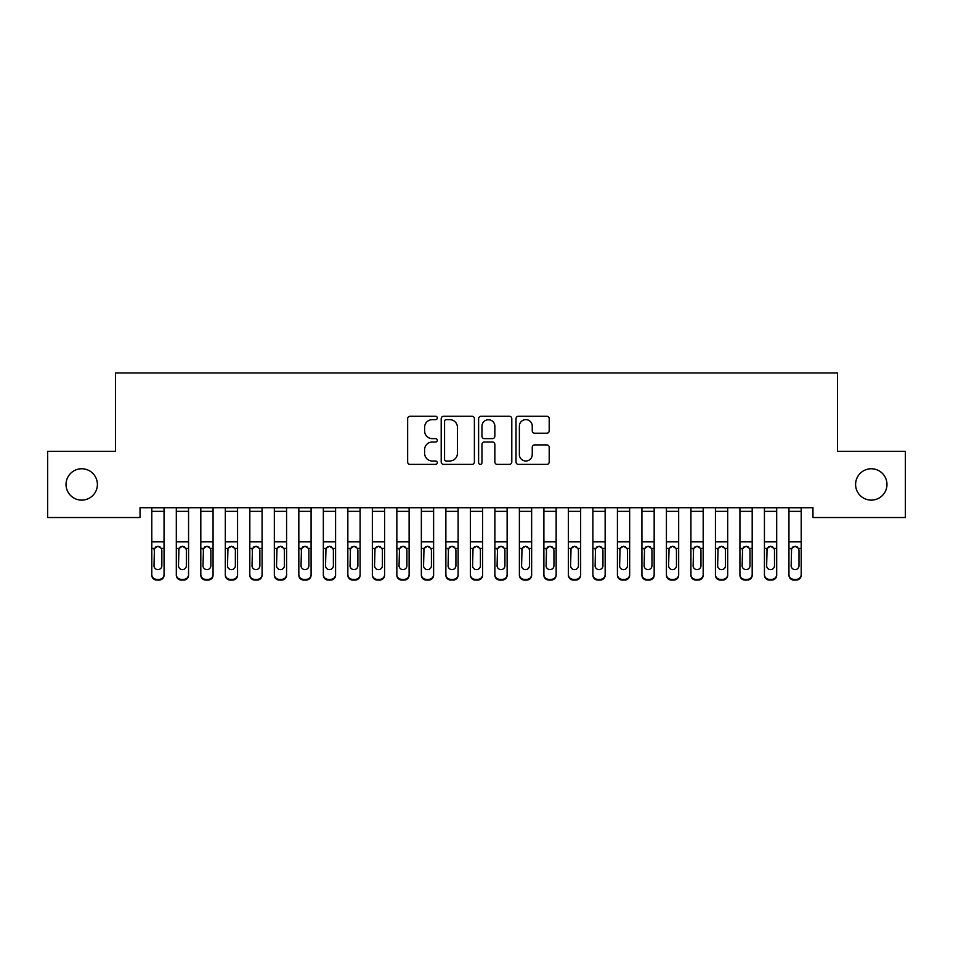 <?xml version="1.0" encoding="UTF-8"?>
<svg xmlns="http://www.w3.org/2000/svg" width="953" height="953" viewBox="0 0 953 953"><rect width="100%" height="100%" fill="white"/><g stroke="black" fill="none" stroke-linecap="round" stroke-linejoin="round"><path stroke-width="1.43" d="M437.296 417.962A1.68 1.68 0 0 0 435.604 416.27L410.052 416.27A2.406 2.406 0 0 0 407.646 418.677L407.646 461.979A2.406 2.406 0 0 0 410.052 464.385L435.604 464.385A1.68 1.68 0 0 0 437.296 462.705A1.68 1.68 0 0 0 435.604 461.014L432.305 461.014A7.695 7.695 0 0 1 424.609 453.318L424.609 449.709A7.695 7.695 0 0 1 432.305 442.013L435.604 442.013A1.68 1.68 0 0 0 437.296 440.334A1.68 1.68 0 0 0 435.604 438.642L432.305 438.642A7.695 7.695 0 0 1 424.609 430.947L424.609 427.337A7.695 7.695 0 0 1 432.305 419.642L435.604 419.642A1.68 1.68 0 0 0 437.296 417.962M855.603 484.446A15.689 15.689 0 0 0 871.292 500.122A15.689 15.689 0 0 0 886.969 484.446A15.689 15.689 0 0 0 871.292 468.757A15.689 15.689 0 0 0 855.603 484.446M66.031 484.446A15.689 15.689 0 0 0 81.708 500.122A15.689 15.689 0 0 0 97.397 484.446A15.689 15.689 0 0 0 81.708 468.757A15.689 15.689 0 0 0 66.031 484.446M546.796 433.234A2.406 2.406 0 0 0 549.202 430.827L549.202 418.677A2.406 2.406 0 0 0 546.796 416.27L518.408 416.27A2.406 2.406 0 0 0 516.014 418.677L516.014 461.979A2.406 2.406 0 0 0 518.408 464.385L546.796 464.385A2.406 2.406 0 0 0 549.202 461.979L549.202 447.302A2.406 2.406 0 0 0 546.796 444.896L534.645 444.896A2.406 2.406 0 0 0 532.25 447.302L532.25 454.581A6.433 6.433 0 0 1 525.806 461.014A6.433 6.433 0 0 1 519.373 454.581L519.373 426.074A6.433 6.433 0 0 1 525.806 419.642A6.433 6.433 0 0 1 532.25 426.074L532.25 430.827A2.406 2.406 0 0 0 534.645 433.234L546.796 433.234M812.969 507.723L140.031 507.723L140.031 517.527L47.65 517.527L47.65 451.353L115.527 451.353L115.527 372.945L837.473 372.945L837.473 451.353L905.35 451.353L905.35 517.527L812.969 517.527L812.969 507.723M474.391 418.677A2.406 2.406 0 0 0 471.985 416.27L443.61 416.27A2.406 2.406 0 0 0 441.203 418.677L441.203 461.979A2.406 2.406 0 0 0 443.61 464.385L471.985 464.385A2.406 2.406 0 0 0 474.391 461.979L474.391 418.677M481.015 416.27L509.39 416.27A2.406 2.406 0 0 1 511.797 418.677L511.797 461.979A2.406 2.406 0 0 1 509.39 464.385L497.252 464.385A2.406 2.406 0 0 1 494.845 461.979L494.845 444.42A2.406 2.406 0 0 0 492.439 442.013L484.374 442.013A2.406 2.406 0 0 0 481.968 444.42L481.968 462.705A1.68 1.68 0 0 1 480.288 464.385A1.68 1.68 0 0 1 478.609 462.705L478.609 418.677A2.406 2.406 0 0 1 481.015 416.27M446.254 419.642A1.68 1.68 0 0 0 444.563 421.321L444.563 459.334A1.68 1.68 0 0 0 446.254 461.014L449.745 461.014A7.695 7.695 0 0 0 457.44 453.318L457.44 427.337A7.695 7.695 0 0 0 449.745 419.642L446.254 419.642M494.845 426.194A6.433 6.433 0 0 0 488.412 419.761A6.433 6.433 0 0 0 481.968 426.194L481.968 436.236A2.406 2.406 0 0 0 484.374 438.642L492.439 438.642A2.406 2.406 0 0 0 494.845 436.236L494.845 426.194M151.801 507.723L151.801 574.492A4.896 4.872 -0 0 0 156.697 579.353L159.151 579.353A4.896 4.872 -0 0 0 164.047 574.492L164.047 575.195A4.896 4.872 180 0 1 159.151 580.055L159.151 579.353M164.047 549.095L164.047 575.195M161.843 565.725L161.843 550.203L161.843 565.725A3.919 3.895 180 0 1 157.924 569.62A3.919 3.895 180 0 0 161.843 565.725M154.005 566.427L154.005 565.725A3.919 3.895 180 0 0 157.924 569.62M155.875 546.831L154.005 549.833M159.973 546.831L157.924 546.26L161.414 548.392L161.843 550.203M164.047 507.723L164.047 574.492M156.697 579.353L156.697 580.055L159.151 580.055M156.697 580.055A4.896 4.872 180 0 1 151.801 575.195M151.801 548.392L154.434 548.392L154.005 565.725M154.434 548.392L157.924 546.26M176.305 549.095L176.305 574.492A4.896 4.872 -0 0 0 181.201 579.353L183.655 579.353A4.896 4.872 -0 0 0 188.563 574.492L188.563 575.195A4.896 4.872 180 0 1 183.655 580.055L183.655 579.353M186.347 565.725L186.347 550.203L186.347 565.725A3.919 3.895 180 0 1 182.428 569.62A3.919 3.895 180 0 0 186.347 565.725M178.509 566.427L178.509 565.725A3.919 3.895 180 0 0 182.428 569.62M180.391 546.831L178.509 549.833M184.477 546.831L182.428 546.26L185.918 548.392L186.347 550.203M200.809 549.095L200.809 574.492A4.896 4.872 -0 0 0 205.717 579.353L208.159 579.353A4.896 4.872 -0 0 0 213.067 574.492L213.067 575.195A4.896 4.872 180 0 1 208.159 580.055L208.159 579.353M210.863 565.725L210.863 550.203L210.863 565.725A3.919 3.895 180 0 1 206.932 569.62A3.919 3.895 180 0 0 210.863 565.725M203.013 566.427L203.013 565.725A3.919 3.895 180 0 0 206.932 569.62M204.895 546.831L203.013 549.833M208.981 546.831L206.932 546.26L210.422 548.392L210.863 550.203M188.563 507.723L188.563 574.492M176.305 507.723L176.305 574.492M181.201 579.353L181.201 580.055L183.655 580.055M181.201 580.055A4.896 4.872 180 0 1 176.305 575.195M176.305 548.392L178.95 548.392L178.509 565.725M178.95 548.392L182.428 546.26M213.067 507.723L213.067 574.492M200.809 507.723L200.809 574.492M205.717 579.353L205.717 580.055L208.159 580.055M205.717 580.055A4.896 4.872 180 0 1 200.809 575.195M200.809 548.392L203.454 548.392L203.013 565.725M203.454 548.392L206.932 546.26M225.313 549.095L225.313 574.492A4.896 4.872 -0 0 0 230.221 579.353L232.663 579.353A4.896 4.872 -0 0 0 237.571 574.492L237.571 575.195A4.896 4.872 180 0 1 232.663 580.055L232.663 579.353M235.367 565.725L235.367 550.203L235.367 565.725A3.919 3.895 180 0 1 231.448 569.62A3.919 3.895 180 0 0 235.367 565.725M227.517 566.427L227.517 565.725A3.919 3.895 180 0 0 231.448 569.62M229.399 546.831L227.517 549.833M233.485 546.831L231.448 546.26L234.926 548.392L235.367 550.203M249.817 549.095L249.817 574.492A4.896 4.872 -0 0 0 254.725 579.353L257.179 579.353A4.896 4.872 -0 0 0 262.075 574.492L262.075 575.195A4.896 4.872 180 0 1 257.179 580.055L257.179 579.353M259.871 565.725L259.871 550.203L259.871 565.725A3.919 3.895 180 0 1 255.952 569.62A3.919 3.895 180 0 0 259.871 565.725M252.033 566.427L252.033 565.725A3.919 3.895 180 0 0 255.952 569.62M253.903 546.831L252.033 549.833M257.989 546.831L255.952 546.26L259.43 548.392L259.871 550.203M237.571 507.723L237.571 574.492M225.313 507.723L225.313 574.492M230.221 579.353L230.221 580.055L232.663 580.055M230.221 580.055A4.896 4.872 180 0 1 225.313 575.195M225.313 548.392L227.958 548.392L227.517 565.725M227.958 548.392L231.448 546.26M262.075 507.723L262.075 574.492M249.817 507.723L249.817 574.492M254.725 579.353L254.725 580.055L257.179 580.055M254.725 580.055A4.896 4.872 180 0 1 249.817 575.195M249.817 548.392L252.462 548.392L252.033 565.725M252.462 548.392L255.952 546.26M274.333 549.095L274.333 574.492A4.896 4.872 -0 0 0 279.229 579.353L281.683 579.353A4.896 4.872 -0 0 0 286.579 574.492L286.579 575.195A4.896 4.872 180 0 1 281.683 580.055L281.683 579.353M284.375 565.725L284.375 550.203L284.375 565.725A3.919 3.895 180 0 1 280.456 569.62A3.919 3.895 180 0 0 284.375 565.725M276.537 566.427L276.537 565.725A3.919 3.895 180 0 0 280.456 569.62M278.407 546.831L276.537 549.833M282.505 546.831L280.456 546.26L283.946 548.392L284.375 550.203M286.579 507.723L286.579 574.492M274.333 507.723L274.333 574.492M279.229 579.353L279.229 580.055L281.683 580.055M279.229 580.055A4.896 4.872 180 0 1 274.333 575.195M274.333 548.392L276.966 548.392L276.537 565.725M276.966 548.392L280.456 546.26M298.837 549.095L298.837 574.492A4.896 4.872 -0 0 0 303.733 579.353L306.187 579.353A4.896 4.872 -0 0 0 311.083 574.492L311.083 575.195A4.896 4.872 180 0 1 306.187 580.055L306.187 579.353M308.879 565.725L308.879 550.203L308.879 565.725A3.919 3.895 180 0 1 304.96 569.62A3.919 3.895 180 0 0 308.879 565.725M301.041 566.427L301.041 565.725A3.919 3.895 180 0 0 304.96 569.62M302.911 546.831L301.041 549.833M307.009 546.831L304.96 546.26L308.45 548.392L308.879 550.203M311.083 507.723L311.083 574.492M298.837 507.723L298.837 574.492M303.733 579.353L303.733 580.055L306.187 580.055M303.733 580.055A4.896 4.872 180 0 1 298.837 575.195M298.837 548.392L301.47 548.392L301.041 565.725M301.47 548.392L304.96 546.26M323.341 549.095L323.341 574.492A4.896 4.872 -0 0 0 328.237 579.353L330.691 579.353A4.896 4.872 -0 0 0 335.587 574.492L335.587 575.195A4.896 4.872 180 0 1 330.691 580.055L330.691 579.353M333.383 565.725L333.383 550.203L333.383 565.725A3.919 3.895 180 0 1 329.464 569.62A3.919 3.895 180 0 0 333.383 565.725M325.545 566.427L325.545 565.725A3.919 3.895 180 0 0 329.464 569.62M327.415 546.831L325.545 549.833M331.513 546.831L329.464 546.26L332.954 548.392L333.383 550.203M347.845 549.095L347.845 574.492A4.896 4.872 -0 0 0 352.741 579.353L355.195 579.353A4.896 4.872 -0 0 0 360.103 574.492L360.103 575.195A4.896 4.872 180 0 1 355.195 580.055L355.195 579.353M357.887 565.725L357.887 550.203L357.887 565.725A3.919 3.895 180 0 1 353.968 569.62A3.919 3.895 180 0 0 357.887 565.725M350.049 566.427L350.049 565.725A3.919 3.895 180 0 0 353.968 569.62M351.931 546.831L350.049 549.833M356.017 546.831L353.968 546.26L357.458 548.392L357.887 550.203M372.349 549.095L372.349 574.492A4.896 4.872 -0 0 0 377.257 579.353L379.699 579.353A4.896 4.872 -0 0 0 384.607 574.492L384.607 575.195A4.896 4.872 180 0 1 379.699 580.055L379.699 579.353M382.403 565.725L382.403 550.203L382.403 565.725A3.919 3.895 180 0 1 378.472 569.62A3.919 3.895 180 0 0 382.403 565.725M374.553 566.427L374.553 565.725A3.919 3.895 180 0 0 378.472 569.62M376.435 546.831L374.553 549.833M380.521 546.831L378.472 546.26L381.962 548.392L382.403 550.203M396.853 549.095L396.853 574.492A4.896 4.872 -0 0 0 401.761 579.353L404.203 579.353A4.896 4.872 -0 0 0 409.111 574.492L409.111 575.195A4.896 4.872 180 0 1 404.203 580.055L404.203 579.353M406.907 565.725L406.907 550.203L406.907 565.725A3.919 3.895 180 0 1 402.988 569.62A3.919 3.895 180 0 0 406.907 565.725M399.057 566.427L399.057 565.725A3.919 3.895 180 0 0 402.988 569.62M400.939 546.831L399.057 549.833M405.025 546.831L402.988 546.26L406.466 548.392L406.907 550.203M421.357 549.095L421.357 574.492A4.896 4.872 -0 0 0 426.265 579.353L428.719 579.353A4.896 4.872 -0 0 0 433.615 574.492L433.615 575.195A4.896 4.872 180 0 1 428.719 580.055L428.719 579.353M431.411 565.725L431.411 550.203L431.411 565.725A3.919 3.895 180 0 1 427.492 569.62A3.919 3.895 180 0 0 431.411 565.725M423.573 566.427L423.573 565.725A3.919 3.895 180 0 0 427.492 569.62M425.443 546.831L423.573 549.833M429.529 546.831L427.492 546.26L430.97 548.392L431.411 550.203M445.873 549.095L445.873 574.492A4.896 4.872 -0 0 0 450.769 579.353L453.223 579.353A4.896 4.872 -0 0 0 458.119 574.492L458.119 575.195A4.896 4.872 180 0 1 453.223 580.055L453.223 579.353M455.915 565.725L455.915 550.203L455.915 565.725A3.919 3.895 180 0 1 451.996 569.62A3.919 3.895 180 0 0 455.915 565.725M448.077 566.427L448.077 565.725A3.919 3.895 180 0 0 451.996 569.62M449.947 546.831L448.077 549.833M454.045 546.831L451.996 546.26L455.486 548.392L455.915 550.203M470.377 549.095L470.377 574.492A4.896 4.872 -0 0 0 475.273 579.353L477.727 579.353A4.896 4.872 -0 0 0 482.623 574.492L482.623 575.195A4.896 4.872 180 0 1 477.727 580.055L477.727 579.353M480.419 565.725L480.419 550.203L480.419 565.725A3.919 3.895 180 0 1 476.5 569.62A3.919 3.895 180 0 0 480.419 565.725M472.581 566.427L472.581 565.725A3.919 3.895 180 0 0 476.5 569.62M474.451 546.831L472.581 549.833M478.549 546.831L476.5 546.26L479.99 548.392L480.419 550.203M494.881 549.095L494.881 574.492A4.896 4.872 -0 0 0 499.777 579.353L502.231 579.353A4.896 4.872 -0 0 0 507.127 574.492L507.127 575.195A4.896 4.872 180 0 1 502.231 580.055L502.231 579.353M504.923 565.725L504.923 550.203L504.923 565.725A3.919 3.895 180 0 1 501.004 569.62A3.919 3.895 180 0 0 504.923 565.725M497.085 566.427L497.085 565.725A3.919 3.895 180 0 0 501.004 569.62M498.955 546.831L497.085 549.833M503.053 546.831L501.004 546.26L504.494 548.392L504.923 550.203M519.385 549.095L519.385 574.492A4.896 4.872 -0 0 0 524.281 579.353L526.735 579.353A4.896 4.872 -0 0 0 531.643 574.492L531.643 575.195A4.896 4.872 180 0 1 526.735 580.055L526.735 579.353M529.427 565.725L529.427 550.203L529.427 565.725A3.919 3.895 180 0 1 525.508 569.62A3.919 3.895 180 0 0 529.427 565.725M521.589 566.427L521.589 565.725A3.919 3.895 180 0 0 525.508 569.62M523.471 546.831L521.589 549.833M527.557 546.831L525.508 546.26L528.998 548.392L529.427 550.203M335.587 507.723L335.587 574.492M323.341 507.723L323.341 574.492M328.237 579.353L328.237 580.055L330.691 580.055M328.237 580.055A4.896 4.872 180 0 1 323.341 575.195M323.341 548.392L325.974 548.392L325.545 565.725M325.974 548.392L329.464 546.26M360.103 507.723L360.103 574.492M347.845 507.723L347.845 574.492M352.741 579.353L352.741 580.055L355.195 580.055M352.741 580.055A4.896 4.872 180 0 1 347.845 575.195M347.845 548.392L350.49 548.392L350.049 565.725M350.49 548.392L353.968 546.26M384.607 507.723L384.607 574.492M372.349 507.723L372.349 574.492M377.257 579.353L377.257 580.055L379.699 580.055M377.257 580.055A4.896 4.872 180 0 1 372.349 575.195M372.349 548.392L374.994 548.392L374.553 565.725M374.994 548.392L378.472 546.26M409.111 507.723L409.111 574.492M396.853 507.723L396.853 574.492M401.761 579.353L401.761 580.055L404.203 580.055M401.761 580.055A4.896 4.872 180 0 1 396.853 575.195M396.853 548.392L399.498 548.392L399.057 565.725M399.498 548.392L402.988 546.26M433.615 507.723L433.615 574.492M421.357 507.723L421.357 574.492M426.265 579.353L426.265 580.055L428.719 580.055M426.265 580.055A4.896 4.872 180 0 1 421.357 575.195M421.357 548.392L424.002 548.392L423.573 565.725M424.002 548.392L427.492 546.26M458.119 507.723L458.119 574.492M445.873 507.723L445.873 574.492M450.769 579.353L450.769 580.055L453.223 580.055M450.769 580.055A4.896 4.872 180 0 1 445.873 575.195M445.873 548.392L448.506 548.392L448.077 565.725M448.506 548.392L451.996 546.26M482.623 507.723L482.623 574.492M470.377 507.723L470.377 574.492M475.273 579.353L475.273 580.055L477.727 580.055M475.273 580.055A4.896 4.872 180 0 1 470.377 575.195M470.377 548.392L473.01 548.392L472.581 565.725M473.01 548.392L476.5 546.26M507.127 507.723L507.127 574.492M494.881 507.723L494.881 574.492M499.777 579.353L499.777 580.055L502.231 580.055M499.777 580.055A4.896 4.872 180 0 1 494.881 575.195M494.881 548.392L497.514 548.392L497.085 565.725M497.514 548.392L501.004 546.26M531.643 507.723L531.643 574.492M519.385 507.723L519.385 574.492M524.281 579.353L524.281 580.055L526.735 580.055M524.281 580.055A4.896 4.872 180 0 1 519.385 575.195M519.385 548.392L522.03 548.392L521.589 565.725M522.03 548.392L525.508 546.26M543.889 549.095L543.889 574.492A4.896 4.872 -0 0 0 548.797 579.353L551.239 579.353A4.896 4.872 -0 0 0 556.147 574.492L556.147 575.195A4.896 4.872 180 0 1 551.239 580.055L551.239 579.353M553.943 565.725L553.943 550.203L553.943 565.725A3.919 3.895 180 0 1 550.012 569.62A3.919 3.895 180 0 0 553.943 565.725M546.093 566.427L546.093 565.725A3.919 3.895 180 0 0 550.012 569.62M547.975 546.831L546.093 549.833M552.061 546.831L550.012 546.26L553.502 548.392L553.943 550.203M556.147 507.723L556.147 574.492M543.889 507.723L543.889 574.492M548.797 579.353L548.797 580.055L551.239 580.055M548.797 580.055A4.896 4.872 180 0 1 543.889 575.195M543.889 548.392L546.534 548.392L546.093 565.725M546.534 548.392L550.012 546.26M568.393 549.095L568.393 574.492A4.896 4.872 -0 0 0 573.301 579.353L575.743 579.353A4.896 4.872 -0 0 0 580.651 574.492L580.651 575.195A4.896 4.872 180 0 1 575.743 580.055L575.743 579.353M578.447 565.725L578.447 550.203L578.447 565.725A3.919 3.895 180 0 1 574.528 569.62A3.919 3.895 180 0 0 578.447 565.725M570.597 566.427L570.597 565.725A3.919 3.895 180 0 0 574.528 569.62M572.479 546.831L570.597 549.833M576.565 546.831L574.528 546.26L578.006 548.392L578.447 550.203M580.651 507.723L580.651 574.492M568.393 507.723L568.393 574.492M573.301 579.353L573.301 580.055L575.743 580.055M573.301 580.055A4.896 4.872 180 0 1 568.393 575.195M568.393 548.392L571.038 548.392L570.597 565.725M571.038 548.392L574.528 546.26M592.897 549.095L592.897 574.492A4.896 4.872 -0 0 0 597.805 579.353L600.259 579.353A4.896 4.872 -0 0 0 605.155 574.492L605.155 575.195A4.896 4.872 180 0 1 600.259 580.055L600.259 579.353M602.951 565.725L602.951 550.203L602.951 565.725A3.919 3.895 180 0 1 599.032 569.62A3.919 3.895 180 0 0 602.951 565.725M595.113 566.427L595.113 565.725A3.919 3.895 180 0 0 599.032 569.62M596.983 546.831L595.113 549.833M601.069 546.831L599.032 546.26L602.51 548.392L602.951 550.203M605.155 507.723L605.155 574.492M592.897 507.723L592.897 574.492M597.805 579.353L597.805 580.055L600.259 580.055M597.805 580.055A4.896 4.872 180 0 1 592.897 575.195M592.897 548.392L595.542 548.392L595.113 565.725M595.542 548.392L599.032 546.26M617.413 549.095L617.413 574.492A4.896 4.872 -0 0 0 622.309 579.353L624.763 579.353A4.896 4.872 -0 0 0 629.659 574.492L629.659 575.195A4.896 4.872 180 0 1 624.763 580.055L624.763 579.353M627.455 565.725L627.455 550.203L627.455 565.725A3.919 3.895 180 0 1 623.536 569.62A3.919 3.895 180 0 0 627.455 565.725M619.617 566.427L619.617 565.725A3.919 3.895 180 0 0 623.536 569.62M621.487 546.831L619.617 549.833M625.585 546.831L623.536 546.26L627.026 548.392L627.455 550.203M629.659 507.723L629.659 574.492M617.413 507.723L617.413 574.492M622.309 579.353L622.309 580.055L624.763 580.055M622.309 580.055A4.896 4.872 180 0 1 617.413 575.195M617.413 548.392L620.046 548.392L619.617 565.725M620.046 548.392L623.536 546.26M641.917 549.095L641.917 574.492A4.896 4.872 -0 0 0 646.813 579.353L649.267 579.353A4.896 4.872 -0 0 0 654.163 574.492L654.163 575.195A4.896 4.872 180 0 1 649.267 580.055L649.267 579.353M651.959 565.725L651.959 550.203L651.959 565.725A3.919 3.895 180 0 1 648.04 569.62A3.919 3.895 180 0 0 651.959 565.725M644.121 566.427L644.121 565.725A3.919 3.895 180 0 0 648.04 569.62M645.991 546.831L644.121 549.833M650.089 546.831L648.04 546.26L651.53 548.392L651.959 550.203M654.163 507.723L654.163 574.492M641.917 507.723L641.917 574.492M646.813 579.353L646.813 580.055L649.267 580.055M646.813 580.055A4.896 4.872 180 0 1 641.917 575.195M641.917 548.392L644.55 548.392L644.121 565.725M644.55 548.392L648.04 546.26M666.421 549.095L666.421 574.492A4.896 4.872 -0 0 0 671.317 579.353L673.771 579.353A4.896 4.872 -0 0 0 678.667 574.492L678.667 575.195A4.896 4.872 180 0 1 673.771 580.055L673.771 579.353M676.463 565.725L676.463 550.203L676.463 565.725A3.919 3.895 180 0 1 672.544 569.62A3.919 3.895 180 0 0 676.463 565.725M668.625 566.427L668.625 565.725A3.919 3.895 180 0 0 672.544 569.62M670.495 546.831L668.625 549.833M674.593 546.831L672.544 546.26L676.034 548.392L676.463 550.203M678.667 507.723L678.667 574.492M666.421 507.723L666.421 574.492M671.317 579.353L671.317 580.055L673.771 580.055M671.317 580.055A4.896 4.872 180 0 1 666.421 575.195M666.421 548.392L669.054 548.392L668.625 565.725M669.054 548.392L672.544 546.26M690.925 549.095L690.925 574.492A4.896 4.872 -0 0 0 695.821 579.353L698.275 579.353A4.896 4.872 -0 0 0 703.183 574.492L703.183 575.195A4.896 4.872 180 0 1 698.275 580.055L698.275 579.353M700.967 565.725L700.967 550.203L700.967 565.725A3.919 3.895 180 0 1 697.048 569.62A3.919 3.895 180 0 0 700.967 565.725M693.129 566.427L693.129 565.725A3.919 3.895 180 0 0 697.048 569.62M695.011 546.831L693.129 549.833M699.097 546.831L697.048 546.26L700.538 548.392L700.967 550.203M703.183 507.723L703.183 574.492M690.925 507.723L690.925 574.492M695.821 579.353L695.821 580.055L698.275 580.055M695.821 580.055A4.896 4.872 180 0 1 690.925 575.195M690.925 548.392L693.57 548.392L693.129 565.725M693.57 548.392L697.048 546.26M715.429 549.095L715.429 574.492A4.896 4.872 -0 0 0 720.337 579.353L722.779 579.353A4.896 4.872 -0 0 0 727.687 574.492L727.687 575.195A4.896 4.872 180 0 1 722.779 580.055L722.779 579.353M725.483 565.725L725.483 550.203L725.483 565.725A3.919 3.895 180 0 1 721.552 569.62A3.919 3.895 180 0 0 725.483 565.725M717.633 566.427L717.633 565.725A3.919 3.895 180 0 0 721.552 569.62M719.515 546.831L717.633 549.833M723.601 546.831L721.552 546.26L725.042 548.392L725.483 550.203M727.687 507.723L727.687 574.492M715.429 507.723L715.429 574.492M720.337 579.353L720.337 580.055L722.779 580.055M720.337 580.055A4.896 4.872 180 0 1 715.429 575.195M715.429 548.392L718.074 548.392L717.633 565.725M718.074 548.392L721.552 546.26M739.933 549.095L739.933 574.492A4.896 4.872 -0 0 0 744.841 579.353L747.283 579.353A4.896 4.872 -0 0 0 752.191 574.492L752.191 575.195A4.896 4.872 180 0 1 747.283 580.055L747.283 579.353M749.987 565.725L749.987 550.203L749.987 565.725A3.919 3.895 180 0 1 746.068 569.62A3.919 3.895 180 0 0 749.987 565.725M742.137 566.427L742.137 565.725A3.919 3.895 180 0 0 746.068 569.62M744.019 546.831L742.137 549.833M748.105 546.831L746.068 546.26L749.546 548.392L749.987 550.203M752.191 507.723L752.191 574.492M739.933 507.723L739.933 574.492M744.841 579.353L744.841 580.055L747.283 580.055M744.841 580.055A4.896 4.872 180 0 1 739.933 575.195M739.933 548.392L742.578 548.392L742.137 565.725M742.578 548.392L746.068 546.26M764.437 549.095L764.437 574.492A4.896 4.872 -0 0 0 769.345 579.353L771.799 579.353A4.896 4.872 -0 0 0 776.695 574.492L776.695 575.195A4.896 4.872 180 0 1 771.799 580.055L771.799 579.353M774.491 565.725L774.491 550.203L774.491 565.725A3.919 3.895 180 0 1 770.572 569.62A3.919 3.895 180 0 0 774.491 565.725M766.653 566.427L766.653 565.725A3.919 3.895 180 0 0 770.572 569.62M768.523 546.831L766.653 549.833M772.609 546.831L770.572 546.26L774.05 548.392L774.491 550.203M776.695 507.723L776.695 574.492M764.437 507.723L764.437 574.492M769.345 579.353L769.345 580.055L771.799 580.055M769.345 580.055A4.896 4.872 180 0 1 764.437 575.195M764.437 548.392L767.082 548.392L766.653 565.725M767.082 548.392L770.572 546.26M788.953 549.095L788.953 574.492A4.896 4.872 -0 0 0 793.849 579.353L796.303 579.353A4.896 4.872 -0 0 0 801.199 574.492L801.199 575.195A4.896 4.872 180 0 1 796.303 580.055L796.303 579.353M798.995 565.725L798.995 550.203L798.995 565.725A3.919 3.895 180 0 1 795.076 569.62A3.919 3.895 180 0 0 798.995 565.725M791.157 566.427L791.157 565.725A3.919 3.895 180 0 0 795.076 569.62M793.027 546.831L791.157 549.833M797.125 546.831L795.076 546.26L798.566 548.392L798.995 550.203M801.199 507.723L801.199 574.492M788.953 507.723L788.953 574.492M793.849 579.353L793.849 580.055L796.303 580.055M793.849 580.055A4.896 4.872 180 0 1 788.953 575.195M788.953 548.392L791.586 548.392L791.157 565.725M791.586 548.392L795.076 546.26M151.801 507.77L164.047 507.77M161.414 548.392L164.047 548.392M151.801 541.864L164.047 541.864M151.801 511.356L164.047 511.356M176.305 507.77L188.563 507.77M185.918 548.392L188.563 548.392M176.305 541.864L188.563 541.864M176.305 511.356L188.563 511.356M200.809 507.77L213.067 507.77M210.422 548.392L213.067 548.392M200.809 541.864L213.067 541.864M200.809 511.356L213.067 511.356M225.313 507.77L237.571 507.77M234.926 548.392L237.571 548.392M225.313 541.864L237.571 541.864M225.313 511.356L237.571 511.356M249.817 507.77L262.075 507.77M259.43 548.392L262.075 548.392M249.817 541.864L262.075 541.864M249.817 511.356L262.075 511.356M274.333 507.77L286.579 507.77M283.946 548.392L286.579 548.392M274.333 541.864L286.579 541.864M274.333 511.356L286.579 511.356M298.837 507.77L311.083 507.77M308.45 548.392L311.083 548.392M298.837 541.864L311.083 541.864M298.837 511.356L311.083 511.356M323.341 507.77L335.587 507.77M332.954 548.392L335.587 548.392M323.341 541.864L335.587 541.864M323.341 511.356L335.587 511.356M347.845 507.77L360.103 507.77M357.458 548.392L360.103 548.392M347.845 541.864L360.103 541.864M347.845 511.356L360.103 511.356M372.349 507.77L384.607 507.77M381.962 548.392L384.607 548.392M372.349 541.864L384.607 541.864M372.349 511.356L384.607 511.356M396.853 507.77L409.111 507.77M406.466 548.392L409.111 548.392M396.853 541.864L409.111 541.864M396.853 511.356L409.111 511.356M421.357 507.77L433.615 507.77M430.97 548.392L433.615 548.392M421.357 541.864L433.615 541.864M421.357 511.356L433.615 511.356M445.873 507.77L458.119 507.77M455.486 548.392L458.119 548.392M445.873 541.864L458.119 541.864M445.873 511.356L458.119 511.356M470.377 507.77L482.623 507.77M479.99 548.392L482.623 548.392M470.377 541.864L482.623 541.864M470.377 511.356L482.623 511.356M494.881 507.77L507.127 507.77M504.494 548.392L507.127 548.392M494.881 541.864L507.127 541.864M494.881 511.356L507.127 511.356M519.385 507.77L531.643 507.77M528.998 548.392L531.643 548.392M519.385 541.864L531.643 541.864M519.385 511.356L531.643 511.356M543.889 507.77L556.147 507.77M553.502 548.392L556.147 548.392M543.889 541.864L556.147 541.864M543.889 511.356L556.147 511.356M568.393 507.77L580.651 507.77M578.006 548.392L580.651 548.392M568.393 541.864L580.651 541.864M568.393 511.356L580.651 511.356M592.897 507.77L605.155 507.77M602.51 548.392L605.155 548.392M592.897 541.864L605.155 541.864M592.897 511.356L605.155 511.356M617.413 507.77L629.659 507.77M627.026 548.392L629.659 548.392M617.413 541.864L629.659 541.864M617.413 511.356L629.659 511.356M641.917 507.77L654.163 507.77M651.53 548.392L654.163 548.392M641.917 541.864L654.163 541.864M641.917 511.356L654.163 511.356M666.421 507.77L678.667 507.77M676.034 548.392L678.667 548.392M666.421 541.864L678.667 541.864M666.421 511.356L678.667 511.356M690.925 507.77L703.183 507.77M700.538 548.392L703.183 548.392M690.925 541.864L703.183 541.864M690.925 511.356L703.183 511.356M715.429 507.77L727.687 507.77M725.042 548.392L727.687 548.392M715.429 541.864L727.687 541.864M715.429 511.356L727.687 511.356M739.933 507.77L752.191 507.77M749.546 548.392L752.191 548.392M739.933 541.864L752.191 541.864M739.933 511.356L752.191 511.356M764.437 507.77L776.695 507.77M774.05 548.392L776.695 548.392M764.437 541.864L776.695 541.864M764.437 511.356L776.695 511.356M788.953 507.77L801.199 507.77M798.566 548.392L801.199 548.392M788.953 541.864L801.199 541.864M788.953 511.356L801.199 511.356"/></g></svg>
